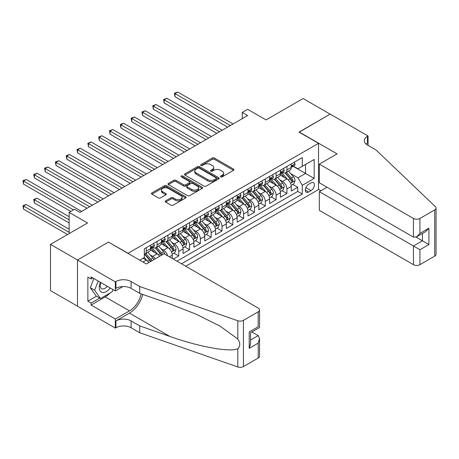 <?xml version="1.0" encoding="UTF-8"?>
<svg xmlns="http://www.w3.org/2000/svg" width="459" height="459" viewBox="0 0 459 459"><rect width="100%" height="100%" fill="white"/><g stroke="black" fill="none" stroke-linecap="round" stroke-linejoin="round"><path stroke-width="0.69" d="M220.745 176.835A1.05 0.608 0 0 0 222.231 176.835L233.516 170.323A1.503 0.866 0 0 0 233.952 169.71A1.503 0.866 0 0 0 233.516 169.096L214.399 158.062A1.503 0.866 0 0 0 212.276 158.062L200.99 164.574A1.05 0.608 0 0 0 200.686 165.005A1.05 0.608 0 0 0 200.99 165.435A1.05 0.608 0 0 0 202.482 165.435L203.939 164.592A4.808 2.777 0 0 1 210.738 164.592L212.328 165.51A4.808 2.777 0 0 1 213.733 167.472A4.808 2.777 0 0 1 212.328 169.434L210.87 170.278A1.05 0.608 0 0 0 210.561 170.708A1.05 0.608 0 0 0 210.87 171.138A1.05 0.608 0 0 0 212.356 171.138L213.814 170.295A4.808 2.777 0 0 1 220.613 170.295L222.202 171.213A4.808 2.777 0 0 1 223.613 173.175A4.808 2.777 0 0 1 222.202 175.137L220.745 175.981A1.05 0.608 0 0 0 220.435 176.411A1.05 0.608 0 0 0 220.745 176.835L220.745 175.981M165.659 200.858A1.503 0.866 0 0 0 165.217 201.467A1.503 0.866 0 0 0 165.659 202.08L171.018 205.179A1.503 0.866 0 0 0 173.146 205.179L185.677 197.944A1.503 0.866 0 0 0 186.113 197.33A1.503 0.866 0 0 0 185.677 196.716L166.56 185.683A1.503 0.866 0 0 0 164.437 185.683L151.906 192.918A1.503 0.866 0 0 0 151.464 193.532A1.503 0.866 0 0 0 151.906 194.14L158.384 197.881A1.503 0.866 0 0 0 160.507 197.881L165.871 194.788A1.503 0.866 0 0 0 166.307 194.174A1.503 0.866 0 0 0 165.871 193.56L162.658 191.707A4.016 2.318 0 0 1 161.482 190.066A4.016 2.318 0 0 1 163.961 187.92A4.016 2.318 0 0 1 168.338 188.425L180.921 195.689A4.016 2.318 0 0 1 182.097 197.33A4.016 2.318 0 0 1 179.618 199.476A4.016 2.318 0 0 1 175.24 198.971L173.146 197.76A1.503 0.866 0 0 0 171.018 197.76L165.659 200.858L165.659 202.08M108.634 242.214L128.107 253.27L318.512 143.34L299.038 132.1L330.141 114.142L303.095 98.524L266.042 119.919L247.653 109.299L242.243 112.421L247.653 115.548L79.964 212.362L74.553 209.235L69.143 212.362L69.143 233.597M108.634 242.031L77.531 259.989L50.484 244.372L87.537 222.976L69.143 212.362M204.048 186.113A1.503 0.866 0 0 0 206.171 186.113L218.702 178.878A1.503 0.866 0 0 0 219.138 178.264A1.503 0.866 0 0 0 218.702 177.65L199.585 166.617A1.503 0.866 0 0 0 197.462 166.617L184.931 173.852A1.503 0.866 0 0 0 184.489 174.46A1.503 0.866 0 0 0 184.931 175.074L204.048 186.113M181.689 177.065A1.05 0.608 0 0 1 182.757 177.214L182.757 175.963L202.189 187.186A1.503 0.866 0 0 1 202.626 187.8A1.503 0.866 0 0 1 202.189 188.408L189.659 195.643A1.503 0.866 0 0 1 187.53 195.643L168.419 184.61L168.419 183.382A1.503 0.866 0 0 0 167.977 183.996A1.503 0.866 0 0 0 168.419 184.61M168.419 183.382L173.783 180.289A1.503 0.866 0 0 1 175.906 180.289L183.657 184.765A1.503 0.866 0 0 0 185.78 184.765L189.338 182.711A1.503 0.866 0 0 0 189.779 182.097A1.503 0.866 0 0 0 189.338 181.483L181.265 176.824A1.05 0.608 0 0 1 180.961 176.394A1.05 0.608 0 0 1 181.609 175.831A1.05 0.608 0 0 1 182.757 175.963M77.473 306.176L50.484 290.593L50.484 244.372M173.33 259.083L178.74 255.956L173.818 253.116M171.695 242.335L174.409 243.901A6.122 3.534 60 0 1 178.74 251.4L183.066 248.898L183.066 253.46L189.556 249.713L184.633 246.867M182.51 236.087L185.229 237.659A6.122 3.534 60 0 1 189.556 245.152L193.882 242.656L193.882 247.212L200.376 243.465L195.454 240.625M193.331 229.844L196.045 231.411A6.122 3.534 60 0 1 200.376 238.904L204.703 236.408L204.703 240.969L211.192 237.223L206.269 234.377M204.152 223.596L206.866 225.162A6.122 3.534 60 0 1 211.192 232.661L215.523 230.16L215.523 234.721L222.013 230.975L217.09 228.134M214.967 217.348L217.686 218.92A6.122 3.534 60 0 1 222.013 226.413L226.339 223.917L226.339 228.473L232.833 224.726L227.911 221.886M225.788 211.106L228.502 212.672A6.122 3.534 60 0 1 232.833 220.171L237.16 217.669L237.16 222.231L243.649 218.484L238.726 215.638M236.603 204.857L239.323 206.43A6.122 3.534 60 0 1 243.649 213.923L247.975 211.421L247.975 215.982L254.47 212.236L249.547 209.396M247.424 198.615L250.138 200.181A6.122 3.534 60 0 1 254.47 207.675L258.796 205.179L258.796 209.74L265.285 205.988L260.362 203.148M258.245 192.367L260.959 193.933A6.122 3.534 60 0 1 265.285 201.432L269.617 198.931L269.617 203.492L276.106 199.745L271.183 196.9M269.06 186.119L271.78 187.691A6.122 3.534 60 0 1 276.106 195.184L280.432 192.688L280.432 197.244L286.921 193.497L286.921 188.936A6.122 3.534 -120 0 0 282.595 181.443L279.881 179.876M282.004 190.657L286.921 193.497M148.814 262.554A6.122 3.534 -120 0 0 146.283 260.144L143.036 258.268M159.634 256.306A6.122 3.534 -120 0 0 157.098 253.896L150.409 250.035M155.308 258.807A6.122 3.534 60 0 0 152.772 256.397L150.059 254.825M172.245 258.457L172.245 255.147A6.122 3.534 -120 0 0 167.919 247.653L161.229 243.786M167.667 255.812A6.122 3.534 60 0 0 163.593 250.149L160.874 248.583M183.066 248.898A6.122 3.534 -120 0 0 178.74 241.405L172.045 237.544M193.882 242.656A6.122 3.534 -120 0 0 189.556 235.157L182.866 231.296M204.703 236.408A6.122 3.534 -120 0 0 200.376 228.915L193.687 225.048M215.523 230.16A6.122 3.534 -120 0 0 211.192 222.667L204.502 218.805M226.339 223.917A6.122 3.534 -120 0 0 222.013 216.418L215.323 212.557M237.16 217.669A6.122 3.534 -120 0 0 232.833 210.176L226.138 206.309M247.975 211.421A6.122 3.534 -120 0 0 243.649 203.928L236.959 200.067M258.796 205.179A6.122 3.534 -120 0 0 254.47 197.68L247.78 193.818M269.617 198.931A6.122 3.534 -120 0 0 265.285 191.437L258.595 187.576M280.432 192.688A6.122 3.534 -120 0 0 276.106 185.189L269.416 181.328M311.047 182.877L308.672 184.254A4.745 2.737 120 0 0 305.568 188.431A4.745 2.737 120 0 0 306.296 192.235A4.745 2.737 120 0 0 308.672 192L311.047 190.623A4.745 2.737 120 0 0 314.145 186.446A4.745 2.737 120 0 0 313.422 182.642A4.745 2.737 120 0 0 311.047 182.877M185.717 266.231L318.512 189.561L318.512 143.34M181.494 263.799L302.286 194.059L302.286 185.316L297.96 177.822L290.696 173.628M139.737 260.173L144.333 257.522L144.333 248.772L302.286 157.58L302.286 166.324L314.185 159.457L314.185 178.442L302.286 185.316M152.715 247.367L152.772 247.401A6.122 3.534 60 0 0 155.831 247.705L160.162 245.204A6.122 3.534 -120 0 0 161.43 242.404L161.43 238.904M163.536 241.124L163.593 241.153A6.122 3.534 60 0 0 166.651 241.457L170.977 238.961A6.122 3.534 -120 0 0 172.245 236.156L172.245 232.661M174.351 234.876L174.409 234.91A6.122 3.534 60 0 0 177.472 235.209L181.798 232.713A6.122 3.534 -120 0 0 183.066 229.913L183.066 226.413M185.172 228.628L185.229 228.662A6.122 3.534 60 0 0 188.288 228.966L192.614 226.465A6.122 3.534 -120 0 0 193.882 223.665L193.882 220.165M195.993 222.386L196.045 222.414A6.122 3.534 60 0 0 199.108 222.718L203.435 220.222A6.122 3.534 -120 0 0 204.703 217.417L204.703 213.923M206.808 216.137L206.866 216.172A6.122 3.534 60 0 0 209.924 216.476L214.255 213.974A6.122 3.534 -120 0 0 215.523 211.174L215.523 207.675M217.629 209.889L217.686 209.924A6.122 3.534 60 0 0 220.745 210.228L225.071 207.726A6.122 3.534 -120 0 0 226.339 204.926L226.339 201.432M228.444 203.647L228.502 203.676A6.122 3.534 60 0 0 231.566 203.98L235.892 201.484A6.122 3.534 -120 0 0 237.16 198.684L237.16 195.184M239.265 197.399L239.323 197.433A6.122 3.534 60 0 0 242.381 197.737L246.707 195.236A6.122 3.534 -120 0 0 247.975 192.436L247.975 188.936M250.086 191.156L250.138 191.185A6.122 3.534 60 0 0 253.202 191.489L257.528 188.993A6.122 3.534 -120 0 0 258.796 186.188L258.796 182.693M260.901 184.908L260.959 184.943A6.122 3.534 60 0 0 264.017 185.241L268.349 182.745A6.122 3.534 -120 0 0 269.617 179.945L269.617 176.445M271.722 178.66L271.78 178.694A6.122 3.534 60 0 0 274.838 178.999L279.164 176.497A6.122 3.534 -120 0 0 280.432 173.697L280.432 170.197M176.956 261.171L297.742 191.437L297.742 187.249L291.253 191.001L291.253 186.44A6.122 3.534 -120 0 0 286.921 178.947L280.231 175.08M282.537 172.418L282.595 172.446A6.122 3.534 -120 0 0 285.659 172.75A6.122 3.534 -120 0 0 286.921 169.95L286.921 166.451M285.659 172.75L289.985 170.255A6.122 3.534 -120 0 0 291.253 167.449L291.253 163.955M146.283 247.648L146.283 251.148A6.122 3.534 60 0 1 145.015 253.947A6.122 3.534 60 0 1 144.333 254.2M145.015 253.947L149.341 251.452A6.122 3.534 -120 0 0 150.609 248.652L150.609 245.152M157.098 241.405L157.098 244.899A6.122 3.534 60 0 1 155.831 247.705M167.919 235.157L167.919 238.657A6.122 3.534 60 0 1 166.651 241.457M178.74 228.915L178.74 232.409A6.122 3.534 60 0 1 177.472 235.209M189.556 222.667L189.556 226.167A6.122 3.534 60 0 1 188.288 228.966M200.376 216.418L200.376 219.918A6.122 3.534 60 0 1 199.108 222.718M211.192 210.176L211.192 213.67A6.122 3.534 60 0 1 209.924 216.476M222.013 203.928L222.013 207.428A6.122 3.534 60 0 1 220.745 210.228M232.833 197.68L232.833 201.18A6.122 3.534 60 0 1 231.566 203.98M243.649 191.437L243.649 194.932A6.122 3.534 60 0 1 242.381 197.737M254.47 185.189L254.47 188.689A6.122 3.534 60 0 1 253.202 191.489M265.285 178.941L265.285 182.441A6.122 3.534 60 0 1 264.017 185.241M276.106 172.699L276.106 176.193A6.122 3.534 60 0 1 274.838 178.999M276.106 195.184L276.106 199.745M265.285 201.432L265.285 205.988M254.47 207.675L254.47 212.236M243.649 213.923L243.649 218.484M232.833 220.171L232.833 224.726M222.013 226.413L222.013 230.975M211.192 232.661L211.192 237.223M200.376 238.904L200.376 243.465M189.556 245.152L189.556 249.713M178.74 251.4L178.74 255.956M297.96 177.822L305.533 173.45L305.533 164.454L314.185 159.457M293.14 166.296L314.185 178.442M293.358 166.169L297.96 168.826L302.286 166.324M242.243 112.421L242.243 118.669M292.819 184.409L297.742 187.249M297.742 191.437L302.286 194.059M221.163 176.985L222.202 176.388A4.808 2.777 0 0 0 223.613 174.426L223.613 173.175M213.733 167.472L213.733 168.723A4.808 2.777 0 0 1 212.328 170.685L211.289 171.287M233.493 170.335L214.399 159.313A1.503 0.866 0 0 0 212.276 159.313L201.415 165.584M218.679 178.89L199.585 167.862A1.503 0.866 0 0 0 197.462 167.862L184.948 175.086M216.046 178.694A1.05 0.608 0 0 0 216.355 178.264A1.05 0.608 0 0 0 216.046 177.834L199.269 168.149A1.05 0.608 0 0 0 197.783 168.149L196.24 169.038A4.808 2.777 0 0 0 194.834 171A4.808 2.777 0 0 0 196.24 172.963L207.709 179.584A4.808 2.777 0 0 0 214.508 179.584L216.046 178.694L216.046 179.939A1.05 0.608 0 0 0 216.355 179.515L216.355 178.264M194.834 171L194.834 172.245A4.808 2.777 0 0 0 196.24 174.208L196.24 172.963M216.046 179.939L214.508 180.829A4.808 2.777 0 0 1 207.709 180.829L196.24 174.208M168.436 184.621L173.783 181.534L173.783 180.289M189.779 182.097L189.779 183.342A1.503 0.866 0 0 1 189.338 183.956L185.78 186.01A1.503 0.866 0 0 1 183.657 186.01L175.906 181.534A1.503 0.866 0 0 0 173.783 181.534M182.757 177.214L202.167 188.419M191.701 189.406A4.016 2.318 0 0 0 196.079 189.911A4.016 2.318 0 0 0 198.558 187.765A4.016 2.318 0 0 0 197.381 186.124L192.946 183.566A1.503 0.866 0 0 0 190.824 183.566L187.266 185.62A1.503 0.866 0 0 0 186.83 186.234A1.503 0.866 0 0 0 187.266 186.847L191.701 189.406L191.701 190.657A4.016 2.318 0 0 0 196.079 191.156A4.016 2.318 0 0 0 198.558 189.016L198.558 187.765M186.83 186.234L186.83 187.484A1.503 0.866 0 0 0 187.266 188.098L187.266 186.847M191.701 190.657L187.266 188.098M182.097 197.33L182.097 198.581A4.016 2.318 0 0 1 179.618 200.721A4.016 2.318 0 0 1 175.24 200.222L173.146 199.011A1.503 0.866 0 0 0 171.018 199.011L165.676 202.092M161.482 190.066L161.482 191.317A4.016 2.318 0 0 0 162.658 192.952L162.658 191.707M165.848 194.8L162.658 192.952M185.677 196.716L185.677 197.944L166.56 186.933A1.503 0.866 0 0 0 164.437 186.933L151.923 194.157M291.161 185.367L293.955 183.755L295.039 180.628A4.056 2.341 -120 0 0 293.456 176.824L288.516 171.098M287.523 179.337L281.878 172.796M284.31 177.432L281.028 173.64A9.714 5.611 -120 0 0 280.73 173.301M175.005 121.698L205.999 139.593L153.369 109.208L153.369 106.086L156.071 104.52L211.41 136.472M285.102 172.968L290.105 178.758A4.056 2.341 60 0 1 291.551 181.552C292.159 182.366 292.59 182.12 292.848 180.806A4.056 2.341 -120 0 0 291.402 178.012L286.462 172.286M285.4 172.877L290.771 179.096A2.066 1.193 60 0 1 291.293 179.905L292.848 180.806M291.551 181.552L291.844 182.034M294.116 162.297L295.039 163.892A4.056 2.341 60 0 1 294.196 165.682L292.142 166.869A4.056 2.341 -120 0 0 292.848 165.94L292.762 165.579M230.343 125.542L175.005 93.59L177.708 92.029L233.046 123.976M291.385 167.059L291.402 167.059A4.056 2.341 -120 0 0 292.142 166.869M292.326 165.636L292.848 165.94C292.595 165.326 292.159 165.579 291.551 166.686A4.056 2.341 60 0 1 291.253 167.265M227.635 127.103L175.005 96.717L175.005 93.59L174.409 93.246L177.708 92.029M175.005 96.717L174.409 93.246M100.458 282.342A9.943 5.743 120 0 0 102.793 292.532A9.943 5.743 120 0 0 110.212 287.971M100.791 282.537A6.81 3.93 120 0 0 101.623 288.631A6.81 3.93 120 0 0 102.621 288.935A6.81 3.93 120 0 0 107.314 286.301M113 289.583L112.145 291.781L100.469 298.522L96.138 296.026L90.297 287.718L93.86 278.533M100.469 298.522L94.629 290.214L98.192 281.034M90.297 287.718L94.629 290.214M327.009 187.22L319.326 191.655L319.326 210.331L413.444 264.671L413.444 245.995L422.429 240.809L422.429 233.493M319.326 191.655L419.939 249.742L419.939 264.671L434.707 256.145L434.707 209.924A4.59 2.651 0 0 0 436.05 208.047A4.59 2.651 0 0 0 435.39 206.682L376.122 150.053L367.47 145.061A10.712 6.185 180 0 1 364.331 140.689A10.712 6.185 180 0 1 367.47 136.312L368.061 135.973L330.199 114.107L299.205 132.192M299.205 132.003L337.067 153.868L319.326 164.11L413.444 218.45A4.59 2.651 0 0 0 419.939 218.45L434.707 209.924M368.061 135.973L368.061 145.027L367.739 145.216M318.512 189.378L320.893 190.749M319.326 164.11L319.326 182.785L413.444 237.125L413.444 218.45M436.05 208.047L436.05 254.275A4.59 2.651 180 0 1 434.707 256.145M419.939 264.671A4.59 2.651 180 0 1 413.444 264.671M366.116 144.109A10.712 6.185 180 0 1 367.47 143.156L367.47 136.312M416.043 237.125L428.918 244.561L419.939 249.742M419.939 218.45L419.939 233.379L416.692 236.804L413.444 237.125M419.939 233.379L428.918 228.192L425.671 231.623L416.692 236.804M164.081 253.741L258.199 308.081A4.59 2.651 -0 0 1 259.547 309.957A4.59 2.651 -0 0 1 258.199 311.827L243.431 320.353L243.431 366.575A4.59 2.651 180 0 1 237.814 366.971L139.737 332.752L131.085 327.755A10.712 6.185 -0 0 0 115.938 327.755L115.341 328.099L77.473 306.239L77.473 260.018L108.473 242.123L146.335 263.982L164.081 253.741M139.737 332.752L139.737 325.913L169.807 336.407C198.552 346.769 230.665 352.569 237.814 348.691C240.418 346.023 240.418 342.804 237.814 339.029L220.165 326.2L196.429 314.329L169.807 303.864L139.737 293.37L131.085 288.372A10.712 6.185 -0 0 0 115.938 288.372L115.938 281.533L115.341 281.878L77.473 260.018M139.737 293.37L139.737 286.531L131.085 281.533A10.712 6.185 -0 0 0 115.938 281.533M169.807 336.407L129.461 313.107L115.938 320.916A10.712 6.185 -0 0 1 131.085 320.916L139.737 325.913M258.199 358.049L258.199 343.12L259.547 338.599L259.547 356.178A4.59 2.651 180 0 1 258.199 358.049L243.431 366.575M237.814 339.029L237.814 320.749L139.737 286.531M109.994 293.02A17.212 9.937 -60 0 1 105.226 296.898L91.106 305.051L91.106 303.055L99.712 298.086M92.838 277.942L91.106 278.946L87.864 277.07L87.864 301.179L91.106 303.055M91.106 278.946L91.106 276.943L115.341 290.937L115.341 281.878M115.341 328.099L115.341 319.045L129.461 310.892A17.212 9.937 120 0 0 141.177 293.875M91.106 305.051L115.341 319.045M251.865 331.966L258.199 335.627L259.547 338.599M129.461 313.107A19.926 11.504 120 0 0 142.783 294.437M122.897 286.571L115.341 290.937M237.814 320.749A4.59 2.651 -0 0 0 243.431 320.353M87.864 301.179L96.465 296.21M258.199 343.12L249.22 348.306L250.562 343.78L250.562 332.718L259.547 327.531L259.547 309.957M249.22 348.306L249.22 331.943C250.97 332.953 250.97 332.953 249.22 331.943L258.199 326.756C259.949 327.766 259.949 327.766 258.199 326.756L258.199 311.827M280.34 191.615L283.14 189.997L284.219 186.876A4.056 2.341 -120 0 0 282.641 183.072L277.695 177.346M276.708 185.585L271.057 179.044M273.489 183.68L270.213 179.882A9.714 5.611 -120 0 0 269.909 179.549M164.184 127.946L195.184 145.842L142.548 115.45L142.548 112.329L145.256 110.768L200.589 142.715M274.287 179.217L279.284 185.006A4.056 2.341 60 0 1 280.73 187.8C281.338 188.615 281.774 188.362 282.027 187.048A4.056 2.341 -120 0 0 280.587 184.254L275.641 178.534M274.58 179.125L279.95 185.344A2.066 1.193 60 0 1 280.472 186.153L282.027 187.048M280.73 187.8L281.028 188.282M269.525 197.858L272.319 196.245L273.398 193.124A4.056 2.341 -120 0 0 271.82 189.315L266.88 183.594M265.887 191.833L260.236 185.293M262.674 189.928L259.392 186.13A9.714 5.611 -120 0 0 259.094 185.792M153.369 134.189L184.363 152.084L131.733 121.698L131.733 118.577L134.435 117.016L189.774 148.963M263.466 185.465L268.469 191.254A4.056 2.341 60 0 1 269.915 194.042C270.523 194.863 270.953 194.61 271.212 193.296A4.056 2.341 -120 0 0 269.766 190.502L264.82 184.782M263.764 185.367L269.135 191.587A2.066 1.193 60 0 1 269.657 192.396L271.212 193.296M269.915 194.042L270.208 194.524M258.704 204.106L261.498 202.494L262.582 199.367A4.056 2.341 -120 0 0 261.005 195.563L256.059 189.837M255.066 198.076L249.421 191.535M251.853 196.171L248.577 192.378A9.714 5.611 -120 0 0 248.273 192.04M142.548 140.437L173.542 158.332L120.912 127.946L120.912 124.819L123.614 123.259L178.953 155.211M252.651 191.707L257.648 197.496A4.056 2.341 60 0 1 259.094 200.29C259.702 201.105 260.138 200.858 260.391 199.539A4.056 2.341 -120 0 0 258.945 196.75L254.005 191.024M252.943 191.615L258.314 197.835A2.066 1.193 60 0 1 258.836 198.644L260.391 199.539M259.094 200.29L259.387 200.772M247.883 210.354L250.683 208.736L251.762 205.615A4.056 2.341 -120 0 0 250.184 201.805L245.244 196.085M244.251 204.324L238.6 197.783M241.038 202.419L237.756 198.621A9.714 5.611 -120 0 0 237.458 198.282M131.733 146.685L162.727 164.58L110.091 134.189L110.091 131.067L112.799 129.507L168.137 161.453M241.83 197.955L246.827 203.744A4.056 2.341 60 0 1 248.273 206.539C248.887 207.353 249.317 207.101 249.576 205.787A4.056 2.341 -120 0 0 248.13 202.993L243.184 197.272M242.123 197.863L247.499 204.083A2.066 1.193 60 0 1 248.015 204.886L249.576 205.787M248.273 206.539L248.571 207.015M283.301 168.545L284.219 170.134A4.056 2.341 60 0 1 283.381 171.93L281.321 173.118A4.056 2.341 -120 0 0 282.027 172.182L281.946 171.821M219.522 131.785L164.184 99.838L166.892 98.278L222.231 130.224M280.569 173.307L280.587 173.307A4.056 2.341 -120 0 0 281.321 173.118M281.505 171.878L282.027 172.182C281.774 171.574 281.344 171.821 280.73 172.934A4.056 2.341 60 0 1 280.432 173.508M216.82 133.345L164.184 102.959L164.184 99.838L163.593 99.494L166.892 98.278M164.184 102.959L163.593 99.494M272.48 174.793L273.398 176.382A4.056 2.341 60 0 1 272.56 178.178L270.506 179.366A4.056 2.341 -120 0 0 271.212 178.431L271.126 178.069M208.707 138.033L152.772 105.742L156.071 104.52M269.749 179.555L269.766 179.555A4.056 2.341 -120 0 0 270.506 179.366M270.69 178.126L271.212 178.431C270.953 177.817 270.523 178.069 269.915 179.176A4.056 2.341 60 0 1 269.617 179.756M153.369 109.208L152.772 105.742M261.664 181.035L262.582 182.63A4.056 2.341 60 0 1 261.745 184.42L259.685 185.608A4.056 2.341 -120 0 0 260.391 184.673L260.305 184.317M197.886 144.281L141.957 111.985L145.256 110.768M258.933 185.797L258.945 185.797A4.056 2.341 -120 0 0 259.685 185.608M259.869 184.375L260.391 184.673C260.138 184.065 259.702 184.317 259.094 185.425A4.056 2.341 60 0 1 258.796 186.004M142.548 115.45L141.957 111.985M250.843 187.283L251.762 188.873A4.056 2.341 60 0 1 250.924 190.669L248.87 191.856A4.056 2.341 -120 0 0 249.576 190.921L249.489 190.56M187.065 150.523L131.136 118.233L134.435 117.016M248.112 192.046L248.13 192.046A4.056 2.341 -120 0 0 248.87 191.856M249.048 190.617L249.576 190.921C249.317 190.313 248.887 190.56 248.273 191.673A4.056 2.341 60 0 1 247.975 192.246M131.733 121.698L131.136 118.233M237.068 216.596L239.862 214.984L240.946 211.863A4.056 2.341 -120 0 0 239.363 208.053L234.423 202.333M233.43 210.572L227.784 204.031M230.217 208.667L226.935 204.869A9.714 5.611 -120 0 0 226.637 204.53M120.912 152.927L151.906 170.823L99.276 140.437L99.276 137.316L101.978 135.755L157.317 167.701M231.009 204.203L236.012 209.993A4.056 2.341 60 0 1 237.458 212.781C238.066 213.596 238.496 213.349 238.755 212.035A4.056 2.341 -120 0 0 237.309 209.241L232.369 203.515M231.307 204.106L236.678 210.325A2.066 1.193 60 0 1 237.2 211.134L238.755 212.035M237.458 212.781L237.751 213.263M240.023 193.526L240.946 195.121A4.056 2.341 60 0 1 240.103 196.917L238.049 198.099A4.056 2.341 -120 0 0 238.755 197.169L238.669 196.808M176.25 156.771L120.315 124.481L123.614 123.259M237.292 198.294L237.309 198.294A4.056 2.341 -120 0 0 238.049 198.099M238.232 196.865L238.755 197.169C238.502 196.555 238.066 196.808 237.458 197.915A4.056 2.341 60 0 1 237.16 198.495M120.912 127.946L120.315 124.481M226.247 222.844L229.047 221.232L230.125 218.105A4.056 2.341 -120 0 0 228.548 214.301L223.602 208.575M222.615 216.814L216.964 210.274M219.396 214.91L216.12 211.117A9.714 5.611 -120 0 0 215.816 210.779M110.091 159.175L141.091 177.071L88.455 146.685L88.455 143.558L91.163 141.997L146.496 173.95M220.194 210.446L225.191 216.235A4.056 2.341 60 0 1 226.637 219.029C227.245 219.844 227.681 219.597 227.939 218.277A4.056 2.341 -120 0 0 226.494 215.489L221.548 209.763M220.486 210.354L225.857 216.573A2.066 1.193 60 0 1 226.379 217.382L227.939 218.277M226.637 219.029L226.935 219.511M229.207 199.774L230.125 201.369A4.056 2.341 60 0 1 229.288 203.159L227.228 204.347A4.056 2.341 -120 0 0 227.939 203.412L227.853 203.056M165.429 163.014L109.5 130.723L112.799 129.507M226.476 204.536L226.494 204.536A4.056 2.341 -120 0 0 227.228 204.347M227.412 203.113L227.939 203.412C227.681 202.803 227.251 203.05 226.637 204.163A4.056 2.341 60 0 1 226.339 204.743M110.091 134.189L109.5 130.723M215.432 229.093L218.226 227.475L219.304 224.353A4.056 2.341 -120 0 0 217.727 220.544L212.787 214.823M211.794 223.063L206.143 216.522M208.581 221.158L205.299 217.359A9.714 5.611 -120 0 0 205.001 217.021M99.276 165.424L130.27 183.319L77.64 152.927L77.64 149.806L80.342 148.246L135.68 180.192M209.373 216.694L214.376 222.483A4.056 2.341 60 0 1 215.822 225.277C216.43 226.092 216.86 225.839 217.118 224.526A4.056 2.341 -120 0 0 215.673 221.731L210.727 216.011M209.671 216.596L215.042 222.822A2.066 1.193 60 0 1 215.564 223.625L217.118 224.526M215.822 225.277L216.114 225.753M218.386 206.022L219.304 207.611A4.056 2.341 60 0 1 218.467 209.407L216.413 210.595A4.056 2.341 -120 0 0 217.118 209.66L217.032 209.298M154.614 169.262L98.679 136.971L101.978 135.755M215.655 210.784L215.673 210.784A4.056 2.341 -120 0 0 216.413 210.595M216.596 209.356L217.118 209.66C216.86 209.052 216.43 209.298 215.822 210.411A4.056 2.341 60 0 1 215.523 210.985M99.276 140.437L98.679 136.971M204.611 235.335L207.405 233.723L208.489 230.596A4.056 2.341 -120 0 0 206.911 226.792L201.966 221.072M200.979 229.311L195.327 222.77M197.76 227.406L194.484 223.608A9.714 5.611 -120 0 0 194.18 223.269M88.455 171.666L119.449 189.561L66.819 159.175L66.819 156.054L69.521 154.488L124.859 186.44M198.558 222.942L203.555 228.725A4.056 2.341 60 0 1 205.001 231.52C205.609 232.334 206.045 232.088 206.298 230.774A4.056 2.341 -120 0 0 204.852 227.98L199.912 222.254M198.85 222.844L204.221 229.064A2.066 1.193 60 0 1 204.743 229.873L206.298 230.774M205.001 231.52L205.293 232.002M207.571 212.265L208.489 213.86A4.056 2.341 60 0 1 207.652 215.655L205.592 216.837A4.056 2.341 -120 0 0 206.298 215.908L206.211 215.546M143.793 175.51L87.864 143.214L91.163 141.997M204.84 217.032L204.852 217.032A4.056 2.341 -120 0 0 205.592 216.837M205.775 215.604L206.298 215.908C206.045 215.294 205.609 215.546 205.001 216.654A4.056 2.341 60 0 1 204.703 217.233M88.455 146.685L87.864 143.214M193.796 241.583L196.59 239.971L197.668 236.844A4.056 2.341 -120 0 0 196.091 233.04L191.151 227.314M190.158 235.553L184.507 229.012M186.945 233.648L183.663 229.856A9.714 5.611 -120 0 0 183.365 229.517M77.64 177.914L108.634 195.809L55.998 165.424L55.998 162.297L58.706 160.736L114.044 192.682M187.737 229.184L192.74 234.974A4.056 2.341 60 0 1 194.18 237.768C194.794 238.582 195.224 238.33 195.482 237.016A4.056 2.341 -120 0 0 194.037 234.222L189.091 228.502M188.029 229.093L193.405 235.312A2.066 1.193 60 0 1 193.922 236.121L195.482 237.016M194.18 237.768L194.478 238.25M196.75 218.513L197.668 220.108A4.056 2.341 60 0 1 196.831 221.898L194.777 223.085A4.056 2.341 -120 0 0 195.482 222.15L195.396 221.795M132.972 181.753L77.043 149.462L80.342 148.246M194.019 223.275L194.037 223.275A4.056 2.341 -120 0 0 194.777 223.085M194.96 221.852L195.482 222.15C195.224 221.542 194.794 221.789 194.18 222.902A4.056 2.341 60 0 1 193.882 223.476M77.64 152.927L77.043 149.462M182.975 247.826L185.769 246.213L186.853 243.092A4.056 2.341 -120 0 0 185.27 239.282L180.33 233.562M179.337 241.801L173.691 235.26M176.124 239.896L172.848 236.098A9.714 5.611 -120 0 0 172.544 235.76M66.819 184.162L97.813 202.052L45.183 171.666L45.183 168.545L47.885 166.984L103.223 198.931M176.922 235.433L181.919 241.222A4.056 2.341 60 0 1 183.365 244.016C183.973 244.831 184.409 244.578 184.661 243.264A4.056 2.341 -120 0 0 183.216 240.47L178.276 234.75M177.214 235.335L182.584 241.554A2.066 1.193 60 0 1 183.107 242.363L184.661 243.264M183.365 244.016L183.657 244.492M185.929 224.761L186.853 226.35A4.056 2.341 60 0 1 186.01 228.146L183.956 229.334A4.056 2.341 -120 0 0 184.661 228.398L184.575 228.037M122.157 188.001L66.222 155.71L69.521 154.488M183.198 229.523L183.216 229.523A4.056 2.341 -120 0 0 183.956 229.334M184.139 228.094L184.661 228.398C184.409 227.784 183.973 228.037 183.365 229.15A4.056 2.341 60 0 1 183.066 229.724M66.819 159.175L66.222 155.71M172.154 254.074L174.954 252.461L176.032 249.335A4.056 2.341 -120 0 0 174.454 245.531L169.509 239.805M168.522 248.044L162.87 241.503M165.303 246.144L162.027 242.346A9.714 5.611 -120 0 0 161.723 242.008M55.998 190.405L86.998 208.3L34.362 177.914L34.362 174.793L37.07 173.227L92.402 205.179M166.101 241.675L171.098 247.464A4.056 2.341 60 0 1 172.544 250.258C173.152 251.073 173.588 250.826 173.846 249.512A4.056 2.341 -120 0 0 172.4 246.718L167.455 240.992M166.393 241.583L171.769 247.803A2.066 1.193 60 0 1 172.286 248.612L173.846 249.512M172.544 250.258L172.842 250.74M175.114 231.003L176.032 232.598A4.056 2.341 60 0 1 175.195 234.388L173.141 235.576A4.056 2.341 -120 0 0 173.846 234.647L173.76 234.285M111.336 194.249L55.407 161.952L58.706 160.736M172.383 235.765L172.4 235.765A4.056 2.341 -120 0 0 173.141 235.576M173.318 234.342L173.846 234.647C173.588 234.033 173.158 234.285 172.544 235.392A4.056 2.341 60 0 1 172.245 235.972M55.998 165.424L55.407 161.952M165.005 254.275A4.056 2.341 -120 0 0 163.633 251.779L158.694 246.053M157.701 254.292L152.049 247.751M154.488 252.387L151.206 248.589A9.714 5.611 -120 0 0 150.908 248.256M45.183 196.653L70.766 211.421L23.547 184.157L23.547 181.035L26.249 179.475L81.587 211.421M162.618 254.584A4.056 2.341 -120 0 0 161.579 252.961L156.634 247.24M155.578 247.831L160.948 254.051A2.066 1.193 60 0 1 161.47 254.86L161.809 255.055M155.28 247.923L160.283 253.712A4.056 2.341 60 0 1 161.321 255.336M164.293 237.251L165.211 238.841A4.056 2.341 60 0 1 164.374 240.636L162.32 241.824A4.056 2.341 -120 0 0 163.025 240.889L162.939 240.527M100.521 200.491L44.586 168.201L47.885 166.984M161.562 242.013L161.579 242.013A4.056 2.341 -120 0 0 162.32 241.824M162.503 240.591L163.025 240.889C162.773 240.281 162.337 240.527 161.729 241.641A4.056 2.341 60 0 1 161.43 242.214M45.183 171.666L44.586 168.201M153.857 259.645A4.056 2.341 -120 0 0 152.818 258.021L147.873 252.301M146.886 260.54L144.292 257.539M143.667 258.635L143.248 258.147M69.143 216.734L37.07 198.213L34.362 199.774L34.362 202.895L69.143 222.976M151.797 260.832A4.056 2.341 -120 0 0 150.759 259.209L145.819 253.488M144.757 254.074L150.127 260.293A2.066 1.193 60 0 1 150.65 261.102L150.988 261.297M144.465 254.171L149.462 259.96A4.056 2.341 60 0 1 150.5 261.578M34.362 202.895L33.771 199.43L69.143 219.855M33.771 199.43L37.07 198.213M153.478 243.499L154.396 245.089A4.056 2.341 60 0 1 153.558 246.885L151.499 248.072A4.056 2.341 -120 0 0 152.204 247.137L152.118 246.776M89.7 206.739L33.771 174.449L37.07 173.227M150.747 248.262L150.759 248.262A4.056 2.341 -120 0 0 151.499 248.072M151.682 246.833L152.204 247.137C151.952 246.523 151.522 246.776 150.908 247.883A4.056 2.341 60 0 1 150.609 248.462M34.362 177.914L33.771 174.449M69.143 229.225L26.249 204.462L23.547 206.022L23.547 209.143L67.525 234.532M23.547 209.143L22.95 205.678L69.143 232.346M22.95 205.678L26.249 204.462M73.474 209.861L22.95 180.691L26.249 179.475M23.547 184.157L22.95 180.691M142.984 262.049L146.283 260.144M152.772 256.397L157.098 253.896M163.593 250.149L167.919 247.653M174.409 243.901L178.74 241.405M185.229 237.659L189.556 235.157M196.045 231.411L200.376 228.915M206.866 225.162L211.192 222.667M217.686 218.92L222.013 216.418M228.502 212.672L232.833 210.176M239.323 206.43L243.649 203.928M250.138 200.181L254.47 197.68M260.959 193.933L265.285 191.437M271.78 187.691L276.106 185.189M282.595 181.443L286.921 178.947M286.921 169.95L291.253 167.449M146.283 251.148L150.609 248.652M157.098 244.899L161.43 242.404M167.919 238.657L172.245 236.156M178.74 232.409L183.066 229.913M189.556 226.167L193.882 223.665M200.376 219.918L204.703 217.417M211.192 213.67L215.523 211.174M222.013 207.428L226.339 204.926M232.833 201.18L237.16 198.684M243.649 194.932L247.975 192.436M254.47 188.689L258.796 186.188M265.285 182.441L269.617 179.945M276.106 176.193L280.432 173.697M286.921 188.936L291.253 186.44M169.382 256.799L172.245 255.147M305.86 187.628L311.047 190.623M305.315 190.06L308.672 192M222.202 176.388L222.202 175.137M210.87 171.138L210.87 170.278M212.328 170.685L212.328 169.434M200.99 165.435L200.99 164.574M212.276 159.313L212.276 158.062M214.399 159.313L214.399 158.062M233.516 170.323L233.516 169.096M184.931 175.074L184.931 173.852M197.462 167.862L197.462 166.617M199.585 167.862L199.585 166.617M218.702 178.878L218.702 177.65M207.709 180.829L207.709 179.584M214.508 180.829L214.508 179.584M175.906 181.534L175.906 180.289M183.657 186.01L183.657 184.765M185.78 186.01L185.78 184.765M189.338 183.956L189.338 182.711M202.189 188.408L202.189 187.186M171.018 199.011L171.018 197.76M173.146 199.011L173.146 197.76M175.24 200.222L175.24 198.971M165.871 194.788L165.871 193.56M151.906 194.14L151.906 192.918M164.437 186.933L164.437 185.683M166.56 186.933L166.56 185.683M290.541 183.29L295.011 180.708M291.402 178.012L293.456 176.824M288.172 179.876L290.105 178.758M295.011 163.846L291.253 166.015M428.918 228.192L428.918 244.561M131.085 288.372L131.085 281.533M131.085 320.916L131.085 327.755M237.814 366.971L237.814 348.691M115.938 320.916L115.938 327.755M105.226 296.898L129.461 310.892M250.562 340.033L258.199 335.627M279.72 189.533L284.19 186.956M280.587 184.254L282.641 183.072M277.351 186.124L279.284 185.006M268.905 195.781L273.375 193.199M269.766 190.502L271.82 189.315M266.536 192.367L268.469 191.254M258.084 202.029L262.554 199.447M258.945 196.75L261.005 195.563M255.715 198.615L257.648 197.496M247.269 208.271L251.739 205.695M248.13 202.993L250.184 201.805M244.894 204.863L246.827 203.744M284.19 170.088L280.432 172.263M273.375 176.336L269.617 178.505M262.554 182.584L258.796 184.753M251.739 188.827L247.975 191.001M236.448 214.519L240.918 211.938M237.309 209.241L239.363 208.053M234.079 211.106L236.012 209.993M240.918 195.075L237.16 197.244M225.633 220.768L230.097 218.186M226.494 215.489L228.548 214.301M223.258 217.354L225.191 216.235M230.097 201.323L226.339 203.492M214.812 227.01L219.282 224.434M215.673 221.731L217.727 220.544M212.442 223.596L214.376 222.483M219.282 207.566L215.523 209.734M203.991 233.258L208.461 230.676M204.852 227.98L206.911 226.792M201.621 229.844L203.555 228.725M208.461 213.814L204.703 215.982M193.176 239.5L197.645 236.924M194.037 234.222L196.091 233.04M190.806 236.092L192.74 234.974M197.645 220.056L193.882 222.231M182.355 245.749L186.824 243.167M183.216 240.47L185.27 239.282M179.985 242.335L181.919 241.222M186.824 226.304L183.066 228.473M171.54 251.997L176.004 249.415M172.4 246.718L174.454 245.531M169.164 248.583L171.098 247.464M176.004 232.552L172.245 234.721M161.579 252.961L163.633 251.779M158.349 254.831L160.283 253.712M165.188 238.795L161.43 240.969M150.759 259.209L152.818 258.021M147.528 261.073L149.462 259.96M154.367 245.043L150.609 247.212"/></g></svg>
